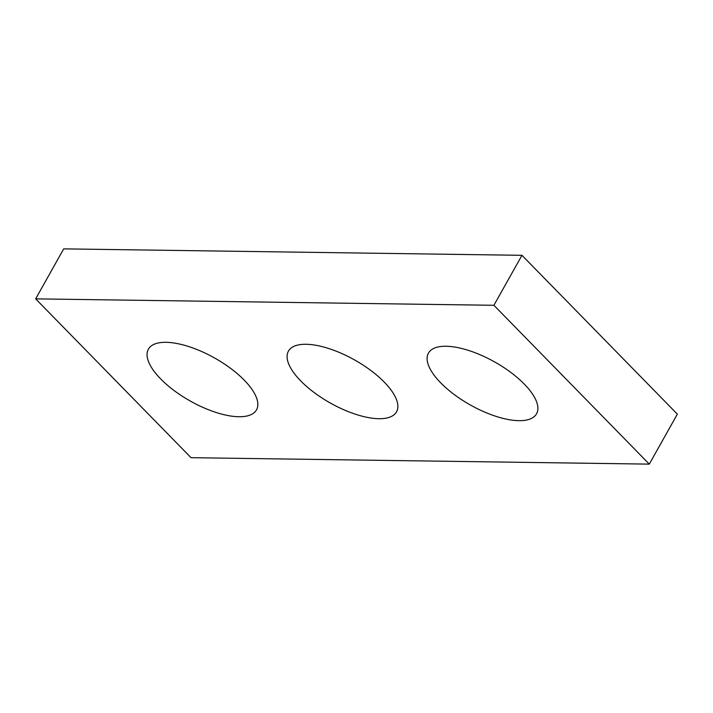 <?xml version="1.0" encoding="UTF-8"?>
<svg xmlns="http://www.w3.org/2000/svg" width="713" height="713" viewBox="0 0 713 713"><rect width="100%" height="100%" fill="white"/><g stroke="black" fill="none" stroke-linecap="round" stroke-linejoin="round"><path stroke-width="1.07" d="M191.039 457.684L649.302 464.127L493.904 305.298L35.65 298.863L191.039 457.684M35.65 298.863L63.698 248.873L521.961 255.316L677.35 414.137L649.302 464.127M521.961 255.316L493.904 305.298M524.251 384.049A61.986 24.714 -150.7 0 0 468.878 350.529A61.986 24.714 -150.7 0 0 428.442 353.122A61.986 24.714 -150.7 0 0 470.402 405.02A61.986 24.714 -150.7 0 0 536.559 413.798A61.986 24.714 -150.7 0 0 524.251 384.049M384.227 382.079A61.986 24.714 -150.7 0 0 328.853 348.559A61.986 24.714 -150.7 0 0 288.417 351.152A61.986 24.714 -150.7 0 0 330.377 403.05A61.986 24.714 -150.7 0 0 396.535 411.829A61.986 24.714 -150.7 0 0 384.227 382.079M244.202 380.109A61.986 24.714 -150.7 0 0 188.829 346.589A61.986 24.714 -150.7 0 0 148.393 349.183A61.986 24.714 -150.7 0 0 190.353 401.08A61.986 24.714 -150.7 0 0 256.511 409.859A61.986 24.714 -150.7 0 0 244.202 380.109"/></g></svg>

